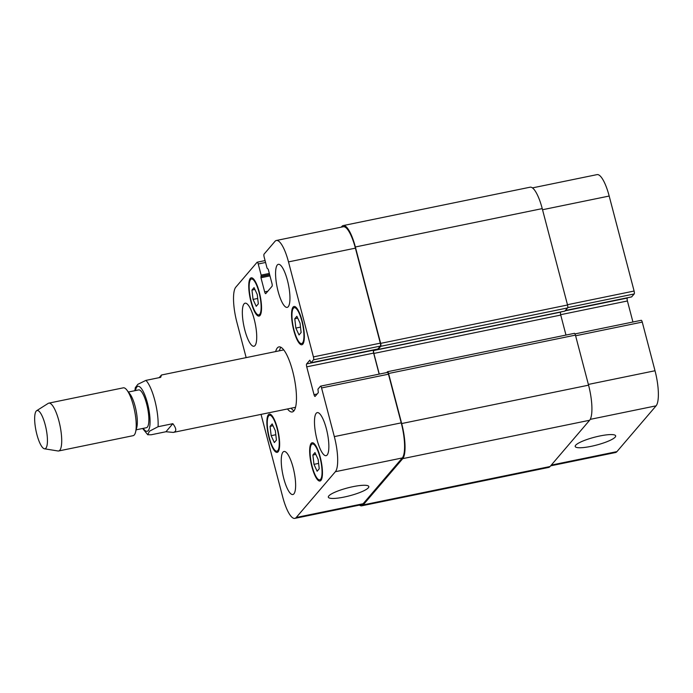 <?xml version="1.0" encoding="UTF-8"?>
<svg xmlns="http://www.w3.org/2000/svg" width="693" height="693" viewBox="0 0 693 693"><rect width="100%" height="100%" fill="white"/><g stroke="black" fill="none" stroke-linecap="round" stroke-linejoin="round"><path stroke-width="1.04" d="M165.956 431.739L151.195 434.771L147.748 434.736L149.471 431.202L158.082 426.715L172.843 423.683L165.956 431.739L173.267 432.415C176.732 431.566 176.594 428.655 172.843 423.683M159.182 377.65L161.478 375.008L160.689 377.347L145.92 380.379L137.864 384.312L135.317 387.708M280.925 347.288A33.203 8.758 -101.6 0 0 279.366 350.797M291.147 408.203A33.203 8.758 -101.6 0 0 293.971 410.819M173.267 432.415L295.192 407.371A29.297 7.727 -101.6 0 0 295.539 407.267M283.766 349.93A29.297 7.727 -101.6 0 0 283.402 349.974L161.478 375.008M275.667 351.559A33.203 8.758 78.4 0 1 277.339 347.921A33.203 8.758 78.4 0 1 278.924 346.898A33.203 8.758 78.4 0 1 294.178 377.668A33.203 8.758 78.4 0 1 292.281 411.963A33.203 8.758 78.4 0 1 287.456 408.957M136.157 429.816L146.44 427.702A19.291 5.085 -101.6 0 0 147.54 407.787A19.291 5.085 -101.6 0 0 138.678 389.908L128.396 392.021M44.456 448.795L57.987 450.978A24.42 6.436 -101.6 0 0 58.636 450.97L133.143 435.672A24.42 6.436 -101.6 0 0 135.542 432.207L136.798 427.33A19.291 5.085 -101.6 0 0 136.01 410.152A19.291 5.085 -101.6 0 0 129.963 394.048L126.888 390.072A24.42 6.436 -101.6 0 0 123.311 387.829L48.813 403.135A24.42 6.436 -101.6 0 0 48.207 403.378L36.634 410.715A19.534 5.154 -101.6 0 0 36.183 411.122A19.534 5.154 -101.6 0 0 36.209 431.67A19.534 5.154 -101.6 0 0 44.456 448.795A19.534 5.154 -101.6 0 0 46.093 428.62A19.534 5.154 -101.6 0 0 36.634 410.715M135.542 432.207A24.42 6.436 -101.6 0 0 134.537 410.455A24.42 6.436 -101.6 0 0 126.888 390.072M58.636 450.97A24.42 6.436 -101.6 0 0 60.031 425.753A24.42 6.436 -101.6 0 0 48.813 403.135M353.023 486.659A20.92 4.054 -14.7 0 1 368.806 486.555A20.92 4.054 -14.7 0 1 349.601 495.781A20.92 4.054 -14.7 0 1 328.343 497.176A20.92 4.054 -14.7 0 1 353.023 486.659M599.887 435.966A20.92 4.054 -14.7 0 1 615.67 435.862A20.92 4.054 -14.7 0 1 596.465 445.088A20.92 4.054 -14.7 0 1 575.207 446.474A20.92 4.054 -14.7 0 1 599.887 435.966M532.449 187.89L597.054 174.619A29.297 7.727 78.4 0 1 609.182 196.041L634.104 291.034A2.443 0.641 78.4 0 1 634.199 293.962L631.6 296.899M627.598 297.739L627.33 298.051A2.443 0.641 -101.6 0 0 627.416 300.979L632.934 322.002M641.129 320.374A2.443 0.641 78.4 0 1 641.242 320.305A2.443 0.641 78.4 0 1 642.255 322.089L655.015 370.746A29.297 7.727 78.4 0 1 656.08 405.838L616.926 451.619A29.297 7.727 78.4 0 1 615.531 452.52L550.649 465.843M271.154 435.689L270.079 426.351L272.176 423.899L275.355 430.777L276.429 440.116L274.333 442.567L271.154 435.689L275.805 434.736M270.079 426.351L273.025 425.745M253.049 299.411L251.966 290.072L254.062 287.621L257.242 294.508L258.324 303.846L256.219 306.297L253.049 299.411L257.701 298.458M251.966 290.072L254.92 289.466M295.85 328.084L294.776 318.745L296.873 316.294L300.052 323.172L301.126 332.51L299.029 334.962L295.85 328.084L300.502 327.122M294.776 318.745L297.721 318.139M313.964 464.353L312.881 455.015L314.977 452.564L318.156 459.45L319.239 468.78L317.134 471.24L313.964 464.353L318.615 463.4M312.881 455.015L315.835 454.409M302.512 343A18.313 4.834 -101.6 0 0 302.287 322.851A18.313 4.834 -101.6 0 0 294.265 307.692A18.313 4.834 -101.6 0 0 293.217 326.594A18.313 4.834 -101.6 0 0 301.637 343.563A18.313 4.834 -101.6 0 0 302.512 343M302.815 344.161A19.534 5.154 78.4 0 1 301.879 344.759A19.534 5.154 78.4 0 1 292.905 326.663A19.534 5.154 78.4 0 1 294.023 306.488A19.534 5.154 78.4 0 1 302.572 322.661A19.534 5.154 78.4 0 1 302.815 344.161M259.702 314.336A18.313 4.834 -101.6 0 0 259.477 294.178A18.313 4.834 -101.6 0 0 251.464 279.019A18.313 4.834 -101.6 0 0 250.416 297.929A18.313 4.834 -101.6 0 0 258.827 314.899A18.313 4.834 -101.6 0 0 259.702 314.336M260.005 315.497A19.534 5.154 78.4 0 1 259.078 316.095A19.534 5.154 78.4 0 1 250.095 297.999A19.534 5.154 78.4 0 1 251.212 277.824A19.534 5.154 78.4 0 1 259.771 293.997A19.534 5.154 78.4 0 1 260.005 315.497M277.815 450.615A18.313 4.834 -101.6 0 0 277.59 430.457A18.313 4.834 -101.6 0 0 269.568 415.298A18.313 4.834 -101.6 0 0 268.52 434.208A18.313 4.834 -101.6 0 0 276.94 451.169A18.313 4.834 -101.6 0 0 277.815 450.615M278.118 451.767A19.534 5.154 78.4 0 1 277.183 452.364A19.534 5.154 78.4 0 1 268.208 434.268A19.534 5.154 78.4 0 1 269.326 414.102A19.534 5.154 78.4 0 1 277.876 430.275A19.534 5.154 78.4 0 1 278.118 451.767M320.616 479.279A18.313 4.834 -101.6 0 0 320.391 459.121A18.313 4.834 -101.6 0 0 312.378 443.962A18.313 4.834 -101.6 0 0 311.33 462.872A18.313 4.834 -101.6 0 0 319.742 479.842A18.313 4.834 -101.6 0 0 320.616 479.279M320.92 480.44A19.534 5.154 78.4 0 1 319.993 481.037A19.534 5.154 78.4 0 1 311.01 462.941A19.534 5.154 78.4 0 1 312.127 442.766A19.534 5.154 78.4 0 1 320.686 458.939A19.534 5.154 78.4 0 1 320.92 480.44M246.154 357.623L236.876 322.254A29.297 7.727 78.4 0 1 235.811 287.162L257.103 262.266A2.443 0.641 78.4 0 1 257.224 262.197A2.443 0.641 78.4 0 1 258.229 263.981L261.148 275.104L260.958 277.746L264.665 291.874A2.443 0.641 -101.6 0 0 265.679 293.659A2.443 0.641 -101.6 0 0 265.791 293.589L272.028 286.304A2.443 0.641 -101.6 0 0 271.942 283.376L268.234 269.239L267.065 268.174L264.154 257.06A2.443 0.641 78.4 0 1 264.059 254.132L274.965 241.381A29.297 7.727 78.4 0 1 276.368 240.48A29.297 7.727 78.4 0 1 288.496 261.893L313.418 356.895A2.443 0.641 78.4 0 1 313.505 359.823L310.966 362.768L309.849 360.178L306.635 363.912A2.443 0.641 -101.6 0 0 306.73 366.84L314.024 394.646A2.443 0.641 -101.6 0 0 315.029 396.431A2.443 0.641 -101.6 0 0 315.15 396.353L318.312 392.645L317.94 389.154L320.435 386.235A2.443 0.641 78.4 0 1 320.547 386.157A2.443 0.641 78.4 0 1 321.561 387.941L334.329 436.607A29.297 7.727 78.4 0 1 335.386 471.699L296.24 517.48A29.297 7.727 78.4 0 1 294.837 518.381A29.297 7.727 78.4 0 1 282.709 496.959L261.044 414.388M288.236 306.704A21.977 5.795 78.4 0 1 287.188 307.38A21.977 5.795 78.4 0 1 277.087 287.015A21.977 5.795 78.4 0 1 278.343 264.328A21.977 5.795 78.4 0 1 287.967 282.519A21.977 5.795 78.4 0 1 288.236 306.704M255.007 345.573A21.977 5.795 78.4 0 1 253.959 346.24A21.977 5.795 78.4 0 1 243.858 325.883A21.977 5.795 78.4 0 1 245.114 303.188A21.977 5.795 78.4 0 1 254.738 321.387A21.977 5.795 78.4 0 1 255.007 345.573M293.91 493.858A21.977 5.795 78.4 0 1 292.862 494.533A21.977 5.795 78.4 0 1 282.761 474.177A21.977 5.795 78.4 0 1 284.017 451.481A21.977 5.795 78.4 0 1 293.641 469.672A21.977 5.795 78.4 0 1 293.91 493.858M327.139 454.998A21.977 5.795 78.4 0 1 326.091 455.673A21.977 5.795 78.4 0 1 315.991 435.308A21.977 5.795 78.4 0 1 317.247 412.621A21.977 5.795 78.4 0 1 326.871 430.812A21.977 5.795 78.4 0 1 327.139 454.998M386.763 372.565L387.43 371.786A2.443 0.641 78.4 0 1 387.543 371.717A2.443 0.641 78.4 0 1 388.556 373.501L401.68 423.544A29.297 7.727 78.4 0 1 402.746 458.636L363.175 504.911A29.297 7.727 78.4 0 1 361.781 505.803L548.657 467.428A29.297 7.727 -101.6 0 0 550.06 466.528L589.622 420.261A29.297 7.727 -101.6 0 0 588.565 385.169L575.433 335.117A2.443 0.641 -101.6 0 0 574.419 333.333A2.443 0.641 -101.6 0 0 574.306 333.411M565.982 335.065L560.741 315.064A2.443 0.641 78.4 0 1 560.646 312.136L560.81 311.945M564.812 311.096L567.619 307.926A2.443 0.641 -101.6 0 0 567.532 304.998L542.238 208.61A29.297 7.727 -101.6 0 0 530.119 187.197L343.234 225.571A29.297 7.727 78.4 0 1 355.362 246.985L380.648 343.373A2.443 0.641 78.4 0 1 380.743 346.301L378.04 349.463L377.676 349.064M276.368 240.48L343.278 226.741A29.297 7.727 78.4 0 1 355.396 248.155L380.318 343.156A2.443 0.641 78.4 0 1 380.414 346.084L377.815 349.012M373.813 349.861L373.544 350.173A2.443 0.641 -101.6 0 0 373.631 353.101L379.149 374.125M387.344 372.496A2.443 0.641 78.4 0 1 387.456 372.418A2.443 0.641 78.4 0 1 388.47 374.203L401.23 422.86A29.297 7.727 78.4 0 1 402.295 457.952L363.141 503.742A29.297 7.727 78.4 0 1 361.746 504.634L294.837 518.381M361.781 505.803A29.297 7.727 78.4 0 1 359.442 505.11M374.445 349.731L373.77 350.511A2.443 0.641 -101.6 0 0 373.856 353.439L379.279 374.099M341.251 227.157L341.84 226.472A29.297 7.727 78.4 0 1 343.234 225.571M143.226 428.361A22.956 6.055 -101.6 0 0 144.62 430.11A22.956 6.055 -101.6 0 0 148.882 409.632A22.956 6.055 -101.6 0 0 136.842 387.023A22.956 6.055 -101.6 0 0 135.464 390.575M158.082 426.715A29.297 7.727 -101.6 0 0 145.92 380.379M542.532 209.728L609.182 196.041M567.454 304.721L634.104 291.034M567.749 307.605L634.199 293.962M565.427 310.49L631.704 296.873M565.133 310.828L627.33 298.051M560.646 314.691L627.416 300.979M575.606 335.776L642.255 322.089M588.366 384.433L655.015 370.746M590.228 419.36L656.08 405.838M551.281 465.107L616.926 451.619M265.575 262.474L258.229 263.981M269.326 273.423L261.148 275.104M269.62 274.541L261.183 276.273M269.681 274.774L260.923 276.576M269.975 275.892L260.958 277.746M267.81 291.233L264.665 291.874M355.396 248.155L288.496 261.893M380.318 343.156L313.418 356.895M380.414 346.084L313.505 359.823M377.919 348.995L311.01 362.734M373.544 350.173L306.635 363.912M373.631 353.101L306.73 366.84M317.16 393.996L314.024 394.646M388.47 374.203L321.561 387.941M401.23 422.86L334.329 436.607M402.295 457.952L335.386 471.699M363.141 503.742L296.24 517.48M363.175 504.911L550.06 466.528M542.238 208.61L355.362 246.985M567.532 304.998L380.648 343.373M567.619 307.926L380.743 346.301M564.916 311.079L378.04 349.463M560.646 312.136L373.77 350.511M560.741 315.064L373.856 353.439M575.433 335.117L388.556 373.501M588.565 385.169L401.68 423.544M589.622 420.261L402.746 458.636M142.637 428.482L147.748 434.745M135.326 387.656L134.875 390.696M301.637 343.563L303.387 343.208M294.265 307.692L296.024 307.328M258.827 314.899L260.585 314.535M251.464 279.019L253.214 278.664M276.94 451.169L278.69 450.814M269.568 415.298L271.327 414.934M319.742 479.842L321.5 479.478M312.378 443.962L314.128 443.607M631.652 296.907L565.401 310.516M641.242 320.305L574.991 333.905M265.072 260.577L257.224 262.197M377.867 349.029L310.966 362.768M387.456 372.418L320.547 386.157M564.873 311.114L377.997 349.489M574.419 333.333L387.543 371.717"/></g></svg>
